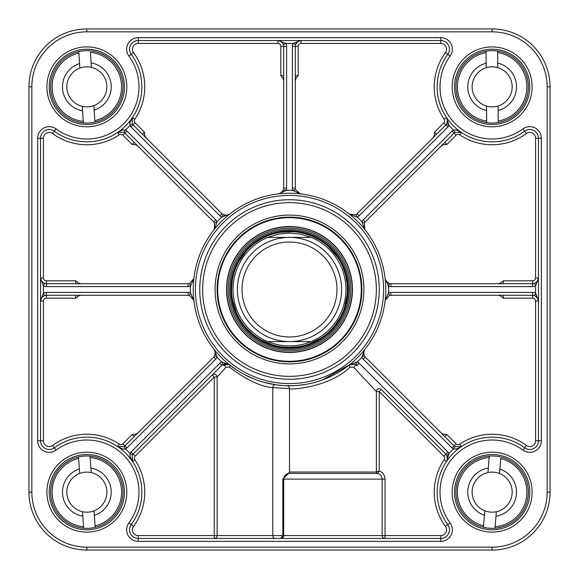 <?xml version="1.0" encoding="UTF-8"?>
<svg xmlns="http://www.w3.org/2000/svg" width="579" height="579" viewBox="0 0 579 579"><rect width="100%" height="100%" fill="white"/><g stroke="black" fill="none" stroke-linecap="round" stroke-linejoin="round"><path stroke-width="0.87" d="M311.212 341.61C296.738 347.364 282.262 347.364 267.788 341.61L311.212 341.61L267.788 341.61A56.453 56.453 0 0 1 267.788 237.39L278.427 234.14L289.5 233.048L300.573 234.14L311.212 237.39L267.788 237.39L311.212 237.39A56.453 56.453 0 0 1 311.212 341.61A56.453 56.453 0 0 0 311.212 237.39A56.453 56.453 0 0 1 311.212 341.61M289.5 231.6A57.9 57.9 0 0 0 239.359 318.45A57.9 57.9 0 0 0 339.641 318.45A57.9 57.9 0 0 0 289.5 231.6M289.5 237.39A52.11 52.11 0 0 0 244.374 315.555A52.11 52.11 0 0 0 334.626 315.555A52.11 52.11 0 0 0 289.5 237.39M289.5 242.022A47.478 47.478 0 0 0 248.384 313.239A47.478 47.478 0 0 0 330.616 313.239A47.478 47.478 0 0 0 289.5 242.022M492.15 31.845A55.005 55.005 0 0 1 547.155 86.85L547.155 492.15A55.005 55.005 0 0 1 492.15 547.155L86.85 547.155L86.85 550.05L492.15 550.05A57.9 57.9 0 0 0 550.05 492.15L550.05 86.85A57.9 57.9 0 0 0 492.15 28.95L86.85 28.95A57.9 57.9 0 0 0 28.95 86.85L28.95 492.15A57.9 57.9 0 0 0 86.85 550.05A57.9 57.9 0 0 1 28.95 492.15L31.845 492.15L31.845 86.85L28.95 86.85A57.9 57.9 0 0 1 86.85 28.95L86.85 31.845L492.15 31.845L492.15 28.95A57.9 57.9 0 0 1 550.05 86.85A57.9 57.9 0 0 0 492.15 28.95A57.9 57.9 0 0 1 550.05 86.85A57.9 57.9 0 0 0 492.15 28.95M124.485 86.85A37.635 37.635 0 0 1 68.032 119.44A37.635 37.635 0 0 1 68.032 54.26A37.635 37.635 0 0 1 124.485 86.85A37.635 37.635 0 0 0 68.032 54.26A37.635 37.635 0 0 0 68.032 119.44A37.635 37.635 0 0 0 124.485 86.85M529.785 86.85A37.635 37.635 0 0 1 473.332 119.44A37.635 37.635 0 0 1 473.332 54.26A37.635 37.635 0 0 1 529.785 86.85A37.635 37.635 0 0 0 473.332 54.26A37.635 37.635 0 0 0 473.332 119.44A37.635 37.635 0 0 0 529.785 86.85M529.785 492.15A37.635 37.635 0 0 1 473.332 524.74A37.635 37.635 0 0 1 473.332 459.56A37.635 37.635 0 0 1 529.785 492.15A37.635 37.635 0 0 0 473.332 459.56A37.635 37.635 0 0 0 473.332 524.74A37.635 37.635 0 0 0 529.785 492.15M124.485 492.15A37.635 37.635 0 0 1 68.032 524.74A37.635 37.635 0 0 1 68.032 459.56A37.635 37.635 0 0 1 124.485 492.15A37.635 37.635 0 0 0 68.032 459.56A37.635 37.635 0 0 0 68.032 524.74A37.635 37.635 0 0 0 124.485 492.15M137.968 432.846L135.884 434.149L132.178 434.539L122.907 443.811L124.955 445.852L213.716 357.098A5.79 5.79 0 0 0 214.65 355.875L217.161 357.315L214.15 349.405L215.308 351.916L214.65 355.875A5.79 5.79 0 0 1 213.716 357.098L124.955 445.852A5.79 5.79 0 0 1 123.986 446.641L117.624 446.561A55.005 55.005 0 0 1 131.223 524.654A55.005 55.005 0 0 0 54.346 447.777A8.685 8.685 0 0 1 40.53 440.771L40.53 138.229A8.685 8.685 0 0 1 54.346 131.223A8.685 8.685 0 0 0 40.53 138.229L43.425 138.229A5.79 5.79 0 0 1 52.638 133.561A57.9 57.9 0 0 0 119.245 134.842A2.895 2.895 0 0 1 122.907 135.189L132.178 144.46L135.884 144.851L137.968 146.154M214.411 349.759A5.79 5.79 0 0 1 215.395 352.604M215.388 353.465A5.79 5.79 0 0 1 215.055 355.007M193.864 300.421L190.397 292.699L189.637 295.493L193.864 300.421M37.635 138.229L37.635 440.771A11.58 11.58 0 0 0 56.054 450.107A52.11 52.11 0 0 1 128.893 522.946A11.58 11.58 0 0 0 138.229 541.365L440.771 541.365A11.58 11.58 0 0 0 450.107 522.946A52.11 52.11 0 0 1 522.946 450.107A11.58 11.58 0 0 0 541.365 440.771L541.365 138.229A11.58 11.58 0 0 0 522.946 128.893A52.11 52.11 0 0 1 450.107 56.054A11.58 11.58 0 0 0 440.771 37.635L138.229 37.635A11.58 11.58 0 0 0 128.893 56.054A52.11 52.11 0 0 1 56.054 128.893A11.58 11.58 0 0 0 37.635 138.229L40.53 138.229A8.685 8.685 0 0 1 54.346 131.223A55.005 55.005 0 0 0 131.223 54.346A8.685 8.685 0 0 1 138.229 40.53A8.685 8.685 0 0 0 131.223 54.346A8.685 8.685 0 0 1 138.229 40.53L440.771 40.53A8.685 8.685 0 0 1 447.777 54.346A55.005 55.005 0 0 0 524.654 131.223A8.685 8.685 0 0 1 538.47 138.229L538.47 440.771A8.685 8.685 0 0 1 524.654 447.777A55.005 55.005 0 0 0 447.777 524.654A8.685 8.685 0 0 1 440.771 538.47L138.229 538.47A8.685 8.685 0 0 1 131.223 524.654A55.005 55.005 0 0 0 54.346 447.777A8.685 8.685 0 0 1 40.53 440.771L43.425 440.771L43.425 301.08A2.895 2.895 0 0 1 46.32 298.185L75.697 298.185L78.592 295.847L80.995 295.29M134.219 436.588L132.178 434.539M75.697 298.185L75.697 295.29M80.995 283.71L78.592 283.16L75.697 280.815L46.32 280.815A2.895 2.895 0 0 1 43.425 277.92L43.425 138.229M188.11 286.605L188.11 283.71A5.79 5.79 0 0 0 189.637 283.507L190.397 286.301A99.154 99.154 0 0 0 190.397 292.699A8.685 8.685 0 0 0 188.11 292.395L46.32 292.395A8.685 8.685 0 0 0 43.425 292.894L43.425 286.106A8.685 8.685 0 0 0 46.32 286.605L188.11 286.605A8.685 8.685 0 0 0 190.397 286.301L193.864 278.579A96.259 96.259 0 0 0 284.028 385.607A96.259 96.259 0 0 0 385.759 289.5A96.259 96.259 0 0 0 294.972 193.393A96.259 96.259 0 0 0 193.864 278.579L189.637 283.507A5.79 5.79 0 0 1 188.11 283.71L46.32 283.71A5.79 5.79 0 0 1 44.388 283.377L41.565 281.22L40.53 277.92L43.425 286.106L44.388 283.377A5.79 5.79 0 0 0 46.32 283.71L46.32 280.815M117.667 132.41L123.986 132.359A5.79 5.79 0 0 1 124.955 133.148L213.716 221.902A5.79 5.79 0 0 1 214.65 223.125L214.15 229.595L217.161 221.685A8.685 8.685 0 0 0 215.757 219.854L127.004 131.1A8.685 8.685 0 0 0 125.542 129.92L122.531 130.029L117.638 132.432M75.697 283.71L75.697 280.815M132.178 144.46L134.219 142.412M46.32 298.185L46.32 295.29A5.79 5.79 0 0 0 44.388 295.623L43.425 292.894L40.53 301.08L41.536 297.83L44.388 295.623A5.79 5.79 0 0 1 46.32 295.29L188.11 295.29A5.79 5.79 0 0 1 189.637 295.493A5.79 5.79 0 0 0 188.11 295.29L188.11 292.395M289.464 472.341L282.82 479.123L282.82 535.575L217.125 535.575L217.125 377.052L225.962 367.332L229.458 367.115C246.176 379.781 260.622 386.627 272.796 387.655L289.5 388.61A2.895 2.895 0 0 0 286.692 385.715L284.173 385.614M289.5 472.066L289.232 472.312A1.158 1.122 -101.5 0 1 288.342 473.448A1.448 1.448 0 0 0 289.5 472.03L289.5 388.61C287.879 389.92 328.199 388.415 350.063 367.115L353.668 367.332A2.895 1.042 135 0 1 357.098 365.284L355.289 364.061M382.14 535.575A2.895 2.895 0 0 0 385.035 538.47A2.895 2.895 0 0 1 382.14 535.575L282.82 535.575L280.815 538.47L283.71 535.575L283.71 479.123L385.035 479.123A8.685 8.685 0 0 0 379.245 470.937L376.35 472.03L376.35 391.527A2.895 2.895 0 0 1 381.293 389.479L445.852 454.045L381.293 389.479A2.895 2.895 0 0 0 376.35 391.527L379.245 391.527L443.811 456.093A2.895 2.895 0 0 1 444.158 459.755A57.9 57.9 0 0 0 445.439 526.362A5.79 5.79 0 0 1 440.771 535.575L382.14 535.575L382.14 479.123A5.79 5.79 0 0 0 377.508 473.448A1.448 1.448 0 0 1 376.35 472.03A1.448 1.448 0 0 0 377.508 473.448A5.79 5.79 0 0 1 382.14 479.123A5.79 5.79 0 0 0 377.508 473.448L379.245 470.937L379.245 391.527L381.293 389.479M287.068 473.868L288.342 473.448A5.79 5.79 0 0 0 283.71 479.123L282.82 479.123M353.668 367.332L376.35 391.527M282.161 385.476L275.879 384.789L262.953 382.024M275.474 538.47A2.895 2.671 -90 0 1 272.796 535.575L272.796 387.655A2.895 2.671 98.1 0 1 275.879 384.789M229.458 367.115A2.895 1.39 128.5 0 0 229.595 364.85L221.685 361.839A8.685 8.685 0 0 0 219.854 363.243L221.902 365.284A5.79 5.79 0 0 1 223.125 364.35A5.79 5.79 0 0 0 221.902 365.284L133.148 454.045L221.902 365.284A2.895 1.636 -135 0 1 225.962 367.332M217.125 377.052A2.895 2.895 0 0 0 212.182 375.004L214.23 377.052L217.125 377.052M217.125 535.575A2.895 2.895 0 0 1 214.23 538.47L214.23 535.575L138.229 535.575A5.79 5.79 0 0 1 133.561 526.362A57.9 57.9 0 0 0 134.842 459.755A2.895 2.895 0 0 1 135.189 456.093L214.23 377.052L214.23 535.575L217.125 535.575A2.895 2.895 0 0 1 214.23 538.47M280.822 538.47L280.815 538.47A2.895 2.895 0 0 0 283.71 535.575A2.895 2.895 0 0 1 280.815 538.47M122.907 443.811A2.895 2.895 0 0 1 119.245 444.158L117.624 446.561A55.005 55.005 0 0 1 132.439 461.376L132.439 461.376A55.005 55.005 0 0 1 131.223 524.654A8.685 8.685 0 0 0 138.229 538.47A8.685 8.685 0 0 1 131.223 524.654A8.685 8.685 0 0 0 138.229 538.47L138.229 535.575M253.834 378.905L244.345 374.512M237.745 370.661L229.573 364.835L227.084 363.692L228.249 364.046M385.035 538.47L385.035 479.123M134.842 459.755L132.439 461.376L132.359 455.014A5.79 5.79 0 0 1 133.148 454.045A5.79 5.79 0 0 0 132.359 455.014L129.92 453.458L130.029 456.469L132.432 461.362M117.667 446.59L122.531 448.971L125.542 449.08A8.685 8.685 0 0 0 127.004 447.9L215.757 359.146A8.685 8.685 0 0 0 217.161 357.315A99.154 99.154 0 0 0 221.685 361.839L223.125 364.35L227.084 363.692M498.005 295.29L500.408 295.84L503.303 298.185L532.68 298.185A2.895 2.895 0 0 1 535.575 301.08L535.575 440.771A5.79 5.79 0 0 1 526.362 445.439A57.9 57.9 0 0 0 459.755 444.158A2.895 2.895 0 0 1 456.093 443.811L446.822 434.539L443.116 434.149L441.032 432.846L365.284 357.098A5.79 5.79 0 0 1 363.612 353.465M441.032 146.154L443.116 144.851L446.822 144.46L456.093 135.189A2.895 2.895 0 0 1 459.755 134.842A57.9 57.9 0 0 0 526.362 133.561A5.79 5.79 0 0 1 535.575 138.229L535.575 277.92A2.895 2.895 0 0 1 532.68 280.815L532.68 283.71A5.79 5.79 0 0 0 534.612 283.377L535.575 286.106L538.47 277.92L537.464 281.17L534.612 283.377A5.79 5.79 0 0 1 532.68 283.71L390.89 283.71A5.79 5.79 0 0 1 389.363 283.507L386.099 281.177L385.144 278.608L388.603 286.301A8.685 8.685 0 0 0 390.89 286.605L532.68 286.605A8.685 8.685 0 0 0 535.575 286.106L535.575 292.894A8.685 8.685 0 0 0 532.68 292.395L390.89 292.395A8.685 8.685 0 0 0 388.603 292.699L385.136 300.421L389.363 295.493A5.79 5.79 0 0 1 390.89 295.29L532.68 295.29A5.79 5.79 0 0 1 534.612 295.623L537.739 298.257L538.47 301.08L535.575 292.894L534.612 295.623A5.79 5.79 0 0 0 532.68 295.29L532.68 298.185M363.605 352.604A5.79 5.79 0 0 1 364.589 349.759M503.303 295.29L503.303 298.185M441.032 432.846L454.045 445.852A5.79 5.79 0 0 0 455.014 446.641L453.458 449.08L456.469 448.971L461.362 446.568M446.822 434.539L444.781 436.588M443.811 456.093L445.852 454.045A5.79 5.79 0 0 1 446.641 455.014L447.502 458.886L446.561 461.376L449.08 453.458A8.685 8.685 0 0 0 447.9 451.996L359.146 363.243A8.685 8.685 0 0 0 357.315 361.839L349.441 364.813L322.793 379.817M459.755 444.158L461.333 446.59L455.014 446.641A5.79 5.79 0 0 1 454.045 445.852L365.284 357.098A5.79 5.79 0 0 1 364.35 355.875L363.692 351.916L364.85 349.405L361.839 357.315A8.685 8.685 0 0 0 363.243 359.146L451.996 447.9A8.685 8.685 0 0 0 453.458 449.08A57.9 57.9 0 0 0 449.08 453.458L446.822 455.326M446.785 461.014A5.79 5.79 0 0 0 447.553 458.127M447.502 457.388A5.79 5.79 0 0 0 447.053 455.782M229.255 364.596L222.119 365.074M316.423 381.916L312.617 382.943M305.133 384.478L297.715 385.404M293.401 385.679L286.692 385.715A2.895 2.895 0 0 1 286.721 385.715A2.895 2.895 0 0 0 286.692 385.715A2.895 2.895 0 0 1 286.721 385.715L288.038 386.106M146.154 137.968L144.851 135.884L144.46 132.178L135.189 122.907A2.895 2.895 0 0 1 134.842 119.245A57.9 57.9 0 0 0 133.561 52.638A5.79 5.79 0 0 1 138.229 43.425L277.92 43.425A2.895 2.895 0 0 1 280.815 46.32L283.71 46.32A5.79 5.79 0 0 0 283.377 44.388L286.106 43.425L277.92 40.53L281.184 41.543L283.377 44.388A5.79 5.79 0 0 1 283.71 46.32L283.71 188.11A5.79 5.79 0 0 1 283.507 189.637L281.177 192.901L278.608 193.856L286.301 190.397A8.685 8.685 0 0 0 286.605 188.11L286.605 46.32A8.685 8.685 0 0 0 286.106 43.425L292.894 43.425A8.685 8.685 0 0 0 292.395 46.32L292.395 188.11A8.685 8.685 0 0 0 292.699 190.397L300.421 193.864L295.493 189.637A5.79 5.79 0 0 1 295.29 188.11L295.29 46.32A5.79 5.79 0 0 1 295.623 44.388L298.257 41.261L301.08 40.53A5.79 5.79 0 0 0 301.058 40.53L292.894 43.425L295.623 44.388A5.79 5.79 0 0 0 295.29 46.32L298.185 46.32A2.895 2.895 0 0 1 301.08 43.425L440.771 43.425A5.79 5.79 0 0 1 445.439 52.638A57.9 57.9 0 0 0 444.158 119.245A2.895 2.895 0 0 1 443.811 122.907L434.539 132.178L434.149 135.884L432.846 137.968M295.29 80.995L295.84 78.592L298.185 75.697L298.185 46.32M355.875 214.65L349.405 214.15L357.315 217.161A8.685 8.685 0 0 0 359.146 215.757L447.9 127.004A8.685 8.685 0 0 0 449.08 125.542L446.561 117.624L447.502 120.114L446.641 123.986L449.08 125.542A57.9 57.9 0 0 0 453.458 129.92A8.685 8.685 0 0 0 451.996 131.1L363.243 219.854A8.685 8.685 0 0 0 361.839 221.685L364.85 229.595L364.35 223.125L361.839 221.685A99.154 99.154 0 0 0 357.315 217.161L355.875 214.65A5.79 5.79 0 0 0 357.098 213.716A5.79 5.79 0 0 1 355.875 214.65M295.29 75.697L298.185 75.697M229.595 214.15L227.084 215.308L223.125 214.65L221.685 217.161L229.595 214.15A5.79 5.79 0 0 1 229.573 214.172L229.298 214.382M229.241 214.411A5.79 5.79 0 0 1 221.902 213.716L133.148 124.955A5.79 5.79 0 0 1 132.359 123.986A5.79 5.79 0 0 0 133.148 124.955L135.189 122.907M283.174 190.542A5.79 5.79 0 0 1 282.328 191.859M281.72 192.474A5.79 5.79 0 0 1 279.02 193.791M280.815 46.32L280.815 75.697L283.153 78.592L283.71 80.995M142.412 134.219L144.46 132.178M363.243 219.854L365.284 221.902A5.79 5.79 0 0 0 364.35 223.125A5.79 5.79 0 0 1 365.284 221.902L454.045 133.148A5.79 5.79 0 0 1 455.014 132.359A5.79 5.79 0 0 0 454.045 133.148L456.093 135.189M390.89 292.395L390.89 295.29A5.79 5.79 0 0 0 389.363 295.493L388.603 292.699A99.154 99.154 0 0 0 388.603 286.301L389.363 283.507A5.79 5.79 0 0 1 387.141 282.328M386.526 281.72A5.79 5.79 0 0 1 385.209 279.02M532.68 280.815L503.303 280.815L500.408 283.153L498.005 283.71M444.781 142.412L446.822 144.46M383.587 289.5A94.088 94.088 0 0 0 242.456 208.02A94.088 94.088 0 0 0 242.456 370.98A94.088 94.088 0 0 0 383.587 289.5M434.539 132.178L436.588 134.219M52.638 133.561L54.346 131.223A55.005 55.005 0 0 0 131.223 54.346A55.005 55.005 0 0 1 132.439 117.624L130.029 122.531L129.92 125.542A8.685 8.685 0 0 0 131.1 127.004L219.854 215.757A8.685 8.685 0 0 0 221.685 217.161A99.154 99.154 0 0 0 217.161 221.685L214.65 223.125A5.79 5.79 0 0 0 213.716 221.902L215.757 219.854M280.815 75.697L283.71 75.697M503.303 280.815L503.303 283.71M461.333 132.41L456.469 130.029L453.458 129.92L455.014 132.359L461.376 132.439L459.755 134.842M385.18 278.948L385.136 278.579M447.053 123.218A5.79 5.79 0 0 0 447.502 121.612M447.553 120.873A5.79 5.79 0 0 0 446.785 117.986M300.639 40.544A5.79 5.79 0 0 0 297.758 41.579A5.79 5.79 0 0 1 300.639 40.544M296.969 42.238A5.79 5.79 0 0 0 296.057 43.432A5.79 5.79 0 0 1 296.969 42.238M278.948 193.82L278.579 193.864M134.842 119.245L132.439 117.624L132.359 123.986L129.92 125.542A57.9 57.9 0 0 1 125.542 129.92L123.986 132.359A5.79 5.79 0 0 1 124.955 133.148L127.004 131.1M349.441 364.813L349.405 364.85A2.895 0.919 -128.5 0 0 350.063 367.115M349.405 364.85L355.875 364.35L357.315 361.839A99.154 99.154 0 0 0 361.839 357.315L364.22 355.622M355.296 364.068L357.098 365.284A5.79 5.79 0 0 0 355.875 364.35A5.79 5.79 0 0 1 357.098 365.284L359.146 363.243M443.811 122.907L445.852 124.955A5.79 5.79 0 0 0 446.641 123.986A5.79 5.79 0 0 1 445.852 124.955L357.098 213.716L359.146 215.757M286.605 188.11L283.71 188.11A5.79 5.79 0 0 1 283.507 189.637L286.301 190.397A99.154 99.154 0 0 1 292.699 190.397L295.493 189.637A5.79 5.79 0 0 1 295.29 188.11A5.79 5.79 0 0 0 295.493 189.637M301.08 43.425L301.066 40.53A5.79 5.79 0 0 0 301.058 40.53L300.711 40.537M221.902 213.716A5.79 5.79 0 0 0 223.125 214.65A5.79 5.79 0 0 1 221.902 213.716L219.854 215.757M127.004 447.9L124.955 445.852A5.79 5.79 0 0 1 123.986 446.641L125.542 449.08A57.9 57.9 0 0 1 129.92 453.458A8.685 8.685 0 0 1 131.1 451.996L219.854 363.243M379.245 289.5A89.745 89.745 0 0 0 244.627 211.776A89.745 89.745 0 0 0 244.627 367.224A89.745 89.745 0 0 0 379.245 289.5A89.745 89.745 0 0 0 244.627 211.776A89.745 89.745 0 0 0 244.627 367.224A89.745 89.745 0 0 0 379.245 289.5M363.901 289.5A74.401 74.401 0 0 0 252.299 225.065A74.401 74.401 0 0 0 252.299 353.935A74.401 74.401 0 0 0 363.901 289.5M361.875 289.5A72.375 72.375 0 0 1 253.312 352.177A72.375 72.375 0 0 1 253.312 226.823A72.375 72.375 0 0 1 361.875 289.5M289.5 352.466A62.966 62.966 0 0 0 344.027 258.017A62.966 62.966 0 0 0 234.973 258.017A62.966 62.966 0 0 0 289.5 352.466M289.5 229.573A59.926 59.926 0 0 0 237.6 319.463A59.926 59.926 0 0 0 341.4 319.463A59.926 59.926 0 0 0 289.5 229.573M88.305 512.125A20.026 20.026 0 0 0 94.022 510.852L94.348 515.339A24.369 24.369 0 0 0 90.903 468.121L91.229 472.609A20.026 20.026 0 0 0 79.678 473.448L79.352 468.961A24.369 24.369 0 0 0 82.797 516.178L82.471 511.691A20.026 20.026 0 0 0 88.305 512.125M82.471 511.691A20.026 20.026 0 0 1 79.678 473.448M91.229 472.609A20.026 20.026 0 0 1 94.022 510.852M79.352 468.961L78.476 456.947A36.188 36.188 0 0 1 122.943 489.516A36.188 36.188 0 0 1 83.673 528.2L82.797 516.178M94.348 515.339L95.115 525.891A34.74 34.74 0 0 0 90.136 457.562L90.027 456.1A36.188 36.188 0 0 1 95.224 527.353L95.115 525.891L95.224 527.353A36.188 36.188 0 0 0 90.027 456.1L90.903 468.121M83.673 528.2L83.564 526.738A34.74 34.74 0 0 1 78.585 458.409L78.476 456.947A36.188 36.188 0 0 0 83.673 528.2A36.188 36.188 0 0 1 78.476 456.947M490.507 512.111A20.026 20.026 0 0 0 496.348 511.735L495.979 516.215A24.369 24.369 0 0 0 499.865 469.033L499.496 473.521A20.026 20.026 0 0 0 487.952 472.565L488.321 468.085A24.369 24.369 0 0 0 484.435 515.267L484.804 510.779A20.026 20.026 0 0 0 490.507 512.111M484.804 510.779A20.026 20.026 0 0 1 487.952 472.565M499.496 473.521A20.026 20.026 0 0 1 496.348 511.735M488.321 468.085L489.313 456.071A36.188 36.188 0 0 1 528.214 495.125A36.188 36.188 0 0 1 494.987 528.229L495.103 526.767L494.987 528.229A36.188 36.188 0 0 1 483.443 527.274L484.435 515.267M495.979 516.215L495.103 526.767A34.74 34.74 0 0 0 500.734 458.488L499.865 469.033M483.443 527.274L483.566 525.812A34.74 34.74 0 0 1 489.197 457.533L489.313 456.071A36.188 36.188 0 0 0 483.443 527.274A36.188 36.188 0 0 1 489.313 456.071M492.338 106.876A20.026 20.026 0 0 0 498.121 105.964L498.157 110.466A24.369 24.369 0 0 0 497.723 63.125L497.759 67.627A20.026 20.026 0 0 0 486.179 67.736L486.143 63.234A24.369 24.369 0 0 0 486.577 110.575L486.541 106.073A20.026 20.026 0 0 0 492.338 106.876M486.541 106.073A20.026 20.026 0 0 1 486.179 67.736M497.759 67.627A20.026 20.026 0 0 1 498.121 105.964M486.143 63.234L486.027 51.184A36.188 36.188 0 0 1 528.337 86.517A36.188 36.188 0 0 1 486.693 122.625L486.577 110.575M498.157 110.466L498.258 121.047A34.74 34.74 0 0 0 497.622 52.544L497.607 51.075A36.188 36.188 0 0 1 498.273 122.516L498.258 121.047L498.273 122.516A36.188 36.188 0 0 0 497.607 51.075L497.723 63.125M486.693 122.625L486.678 121.156A34.74 34.74 0 0 1 486.042 52.653L486.027 51.184A36.188 36.188 0 0 0 486.693 122.625A36.188 36.188 0 0 1 486.027 51.184M88.124 106.833A20.026 20.026 0 0 0 93.849 105.61L94.138 110.104A24.369 24.369 0 0 0 91.12 62.858L91.402 67.352A20.026 20.026 0 0 0 79.851 68.09L79.562 63.596A24.369 24.369 0 0 0 82.58 110.842L82.298 106.348A20.026 20.026 0 0 0 88.124 106.833M82.298 106.348A20.026 20.026 0 0 1 79.851 68.09M91.402 67.352A20.026 20.026 0 0 1 93.849 105.61M79.562 63.596L78.795 51.567A36.188 36.188 0 0 1 122.965 84.541A36.188 36.188 0 0 1 94.905 122.133L94.811 120.664L94.905 122.133A36.188 36.188 0 0 1 83.347 122.871L82.58 110.842M94.138 110.104L94.811 120.664A34.74 34.74 0 0 0 90.447 52.298L91.12 62.858M83.347 122.871L83.253 121.402A34.74 34.74 0 0 1 78.889 53.036L78.795 51.567A36.188 36.188 0 0 0 83.347 122.871A36.188 36.188 0 0 1 78.795 51.567M492.15 547.155L492.15 550.05A57.9 57.9 0 0 0 550.05 492.15A57.9 57.9 0 0 1 492.15 550.05A57.9 57.9 0 0 0 550.05 492.15L550.05 86.85L547.155 86.85M267.788 237.39A56.453 56.453 0 0 0 267.788 341.61M86.85 547.155A55.005 55.005 0 0 1 31.845 492.15M547.155 492.15L550.05 492.15A57.9 57.9 0 0 1 492.15 550.05M31.845 86.85A55.005 55.005 0 0 1 86.85 31.845M126.801 492.15A39.951 39.951 0 0 0 66.874 457.555A39.951 39.951 0 0 0 66.874 526.745A39.951 39.951 0 0 0 126.801 492.15M532.101 86.85A39.951 39.951 0 0 0 472.174 52.255A39.951 39.951 0 0 0 472.174 121.445A39.951 39.951 0 0 0 532.101 86.85M126.801 86.85A39.951 39.951 0 0 0 66.874 52.255A39.951 39.951 0 0 0 66.874 121.445A39.951 39.951 0 0 0 126.801 86.85M532.101 492.15A39.951 39.951 0 0 0 472.174 457.555A39.951 39.951 0 0 0 472.174 526.745A39.951 39.951 0 0 0 532.101 492.15M40.53 440.771L37.635 440.771M56.054 450.107L52.638 445.439A5.79 5.79 0 0 1 43.425 440.771M119.245 444.158A57.9 57.9 0 0 0 52.638 445.439M135.884 434.149A2.895 2.048 -135 0 0 137.122 433.693M79.793 295.29A2.895 2.048 -90 0 0 78.592 295.84M43.425 277.92L40.53 277.971M78.592 283.16A2.895 2.048 -90 0 0 79.793 283.71M122.907 135.189L124.955 133.148M137.122 145.307A2.895 2.048 -45 0 0 135.884 144.851M117.624 132.439L119.245 134.842M40.53 301.022L43.425 301.08M535.575 440.771L538.47 440.771A8.685 8.685 0 0 1 524.654 447.777A55.005 55.005 0 0 0 447.777 524.654A8.685 8.685 0 0 1 440.771 538.47L440.771 535.575M288.342 473.448L377.508 473.448A1.448 1.448 0 0 1 376.35 472.03L289.5 472.03A1.448 1.448 0 0 1 288.342 473.448A5.79 5.79 0 0 0 283.71 479.123M377.508 473.448A5.79 5.79 0 0 1 382.14 479.123M289.5 388.61A2.895 2.895 0 0 0 286.721 385.715L287.22 385.73M128.893 522.946L133.561 526.362M135.189 456.093L131.1 451.996M450.107 522.946L445.439 526.362M444.158 459.755L446.561 461.376L446.771 461.058M522.946 450.107L526.362 445.439M500.408 295.84A2.895 2.048 90 0 0 499.207 295.29M441.878 433.693A2.895 2.048 135 0 0 443.116 434.149M456.093 443.811L451.996 447.9M535.575 301.08L538.47 301.08L538.463 300.711M295.84 78.592A2.895 2.048 0 0 0 295.29 79.793M144.851 135.884A2.895 2.048 -45 0 0 145.307 137.122M443.116 144.851A2.895 2.048 45 0 0 441.878 145.307M440.771 43.425L440.771 40.53A8.685 8.685 0 0 1 447.777 54.346L445.439 52.638M433.693 137.122A2.895 2.048 45 0 0 434.149 135.884M446.771 117.942L446.561 117.624L444.158 119.245M128.893 56.054L133.561 52.638M138.229 37.635L138.229 43.425M283.71 79.793A2.895 2.048 0 0 0 283.16 78.592M450.107 56.054L447.777 54.346A55.005 55.005 0 0 0 524.654 131.223L526.362 133.561M522.946 128.893L524.654 131.223A8.685 8.685 0 0 1 538.47 138.229L535.575 138.229M499.207 283.71A2.895 2.048 90 0 0 500.408 283.16M390.89 286.605L390.89 283.71A5.79 5.79 0 0 1 389.363 283.507L389.088 283.421M538.47 277.978L535.575 277.92M295.623 44.388A5.79 5.79 0 0 0 295.29 46.32A5.79 5.79 0 0 1 295.623 44.388M277.978 40.53L277.92 43.425M447.9 451.996L445.852 454.045A5.79 5.79 0 0 1 446.641 455.014M455.014 446.641A5.79 5.79 0 0 1 454.045 445.852M363.243 359.146L365.284 357.098A5.79 5.79 0 0 1 364.35 355.875M532.68 292.395L532.68 295.29M532.68 286.605L532.68 283.71M451.996 131.1L454.045 133.148A5.79 5.79 0 0 1 455.014 132.359M445.852 124.955L447.9 127.004M292.395 188.11L295.29 188.11M292.395 46.32L295.29 46.32M286.605 46.32L283.71 46.32M131.1 127.004L133.148 124.955A5.79 5.79 0 0 1 132.359 123.986M46.32 292.395L46.32 295.29M46.32 286.605L46.32 283.71M132.359 455.014A5.79 5.79 0 0 1 133.148 454.045M213.716 357.098L215.757 359.146M138.229 538.47L138.229 541.365M440.771 538.47L440.771 541.365M538.47 440.771L541.365 440.771M538.47 138.229L541.365 138.229M440.771 40.53L440.771 37.635M54.346 131.223L56.054 128.893M376.35 289.5A86.85 86.85 0 0 1 246.075 364.712A86.85 86.85 0 0 1 246.075 214.288A86.85 86.85 0 0 1 376.35 289.5M289.5 361.296A71.796 71.796 0 0 0 351.677 253.602A71.796 71.796 0 0 0 227.323 253.602A71.796 71.796 0 0 0 289.5 361.296M289.5 352.256A62.756 62.756 0 0 0 343.846 258.118A62.756 62.756 0 0 0 235.154 258.118A62.756 62.756 0 0 0 289.5 352.256M289.5 228.169A61.331 61.331 0 0 0 228.169 289.5A61.331 61.331 0 0 0 289.5 350.831A61.331 61.331 0 0 0 350.831 289.5A61.331 61.331 0 0 0 289.5 228.169M289.5 230.732A58.769 58.769 0 0 0 230.732 289.5A58.769 58.769 0 0 0 289.5 348.269A58.769 58.769 0 0 0 348.269 289.5A58.769 58.769 0 0 0 289.5 230.732M282.103 346.93L289.5 347.4A57.907 57.907 0 0 0 339.649 260.543A57.907 57.907 0 0 0 239.351 260.543A57.907 57.907 0 0 0 289.5 347.407L297.787 346.807M95.224 527.353A36.188 36.188 0 0 0 90.027 456.1M494.987 528.229A36.188 36.188 0 0 0 500.857 457.026M498.273 122.516A36.188 36.188 0 0 0 497.607 51.075M94.905 122.133A36.188 36.188 0 0 0 90.353 50.829M282.378 538.007L283.001 537.471M280.873 538.47L281.589 538.361M447.277 456.375L447.509 457.439M447.502 458.886L447.234 460.023M363.778 354.464L363.605 353.371M363.692 351.916L364.046 350.751M535.995 296.332L536.856 297.07M537.739 298.257L538.231 299.437M537.934 280.337L537.464 281.17M536.545 282.226L535.85 282.762M387.959 282.914L387.069 282.27M386.099 281.177L385.52 280.098M447.234 118.977L447.502 120.114M447.509 121.561L447.277 122.625M296.332 43.005L297.07 42.144M298.257 41.261L299.437 40.769M280.323 41.058L281.184 41.543M282.212 42.448L282.769 43.157M282.914 191.041L282.27 191.931M281.177 192.901L280.098 193.48M228.249 214.954L227.084 215.308M225.629 215.395L224.536 215.222M41.066 298.663L41.536 297.83M42.455 296.774L43.15 296.238M43.157 282.762L42.441 282.212M41.565 281.22L41.08 280.359M224.536 363.778L225.629 363.605M214.954 350.751L215.308 351.916M215.395 353.371L215.222 354.464M309.056 343.998L320.578 338.353M335.248 324.985L339.859 318.074M344.548 307.449L347.147 294.885M347.067 283.276L345.583 275.097L342.942 267.223M337.419 257.004L329.089 247.247M319.861 240.198L312.494 236.362L304.655 233.619M293.198 231.716L280.381 232.324M261.607 238.765L254.63 243.274M246.111 251.163L238.729 261.657M232.309 280.446L231.607 288.718M232.613 300.291L236.384 312.551M247.291 329.133L252.697 334.199M261.31 340.076L271.927 344.671"/></g></svg>
